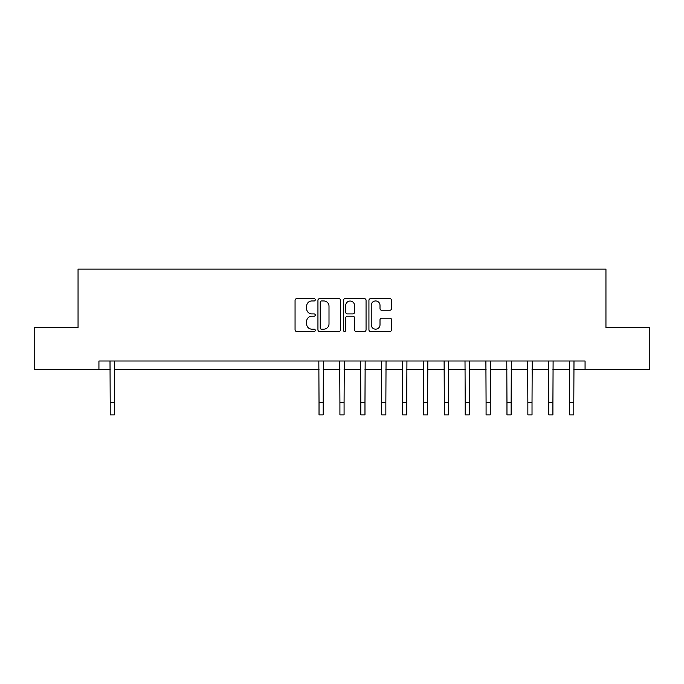 <?xml version="1.0" encoding="UTF-8"?>
<svg xmlns="http://www.w3.org/2000/svg" width="684" height="684" viewBox="0 0 684 684"><rect width="100%" height="100%" fill="white"/><g stroke="black" fill="none" stroke-linecap="round" stroke-linejoin="round"><path stroke-width="1.03" d="M315.273 299.814A1.146 1.146 0 0 0 314.127 298.669L296.702 298.669A1.642 1.642 0 0 0 295.06 300.302L295.06 329.816A1.642 1.642 0 0 0 296.702 331.458L314.127 331.458A1.146 1.146 0 0 0 315.273 330.312A1.146 1.146 0 0 0 314.127 329.166L311.87 329.166A5.25 5.25 0 0 1 306.62 323.917L306.62 321.454A5.25 5.25 0 0 1 311.87 316.213L314.127 316.213A1.146 1.146 0 0 0 315.273 315.059A1.146 1.146 0 0 0 314.127 313.913L311.87 313.913A5.25 5.25 0 0 1 306.62 308.664L306.62 306.21A5.25 5.25 0 0 1 311.87 300.96L314.127 300.96A1.146 1.146 0 0 0 315.273 299.814M389.923 310.228A1.642 1.642 0 0 0 391.564 308.587L391.564 300.302A1.642 1.642 0 0 0 389.923 298.669L370.574 298.669A1.642 1.642 0 0 0 368.933 300.302L368.933 329.816A1.642 1.642 0 0 0 370.574 331.458L389.923 331.458A1.642 1.642 0 0 0 391.564 329.816L391.564 319.821A1.642 1.642 0 0 0 389.923 318.18L381.638 318.18A1.642 1.642 0 0 0 380.005 319.821L380.005 324.78A4.386 4.386 0 0 1 375.619 329.166A4.386 4.386 0 0 1 371.232 324.78L371.232 305.346A4.386 4.386 0 0 1 375.619 300.96A4.386 4.386 0 0 1 380.005 305.346L380.005 308.587A1.642 1.642 0 0 0 381.638 310.228L389.923 310.228M98.932 369.351L34.2 369.351L34.2 327.593L78.053 327.593L78.053 269.12L605.947 269.12L605.947 327.593L649.8 327.593L649.8 369.351L585.068 369.351L585.068 361.007L98.932 361.007L98.932 369.351L110.21 369.351M340.564 300.302A1.642 1.642 0 0 0 338.922 298.669L319.573 298.669A1.642 1.642 0 0 0 317.94 300.302L317.94 329.816A1.642 1.642 0 0 0 319.573 331.458L338.922 331.458A1.642 1.642 0 0 0 340.564 329.816L340.564 300.302M345.078 298.669L364.427 298.669A1.642 1.642 0 0 1 366.06 300.302L366.06 329.816A1.642 1.642 0 0 1 364.427 331.458L356.142 331.458A1.642 1.642 0 0 1 354.5 329.816L354.5 317.846A1.642 1.642 0 0 0 352.867 316.213L347.369 316.213A1.642 1.642 0 0 0 345.728 317.846L345.728 330.312A1.146 1.146 0 0 1 344.582 331.458A1.146 1.146 0 0 1 343.436 330.312L343.436 300.302A1.642 1.642 0 0 1 345.078 298.669M114.39 369.351L319.026 369.351M323.207 369.351L339.914 369.351M344.086 369.351L360.793 369.351M364.974 369.351L381.672 369.351M385.853 369.351L402.56 369.351M406.732 369.351L423.439 369.351M427.62 369.351L444.318 369.351M448.499 369.351L465.206 369.351M469.378 369.351L486.085 369.351M490.266 369.351L506.964 369.351M511.145 369.351L527.851 369.351M532.024 369.351L548.73 369.351M552.911 369.351L569.61 369.351M573.79 369.351L585.068 369.351M321.377 300.96A1.146 1.146 0 0 0 320.232 302.106L320.232 328.012A1.146 1.146 0 0 0 321.377 329.166L323.754 329.166A5.25 5.25 0 0 0 329.004 323.917L329.004 306.21A5.25 5.25 0 0 0 323.754 300.96L321.377 300.96M354.5 305.432A4.386 4.386 0 0 0 350.114 301.046A4.386 4.386 0 0 0 345.728 305.432L345.728 312.272A1.642 1.642 0 0 0 347.369 313.913L352.867 313.913A1.642 1.642 0 0 0 354.5 312.272L354.5 305.432M110.013 361.007L110.21 402.346L114.39 402.346L114.587 361.007M110.21 402.346L110.21 414.88L114.39 414.88L114.39 402.346M318.829 361.007L319.026 402.346L323.207 402.346L323.404 361.007M319.026 402.346L319.026 414.88L323.207 414.88L323.207 402.346M339.717 361.007L339.914 402.346L344.086 402.346L344.283 361.007M339.914 402.346L339.914 414.88L344.086 414.88L344.086 402.346M360.596 361.007L360.793 402.346L364.974 402.346L365.171 361.007M360.793 402.346L360.793 414.88L364.974 414.88L364.974 402.346M381.475 361.007L381.672 402.346L385.853 402.346L386.05 361.007M381.672 402.346L381.672 414.88L385.853 414.88L385.853 402.346M402.363 361.007L402.56 402.346L406.732 402.346L406.929 361.007M402.56 402.346L402.56 414.88L406.732 414.88L406.732 402.346M423.242 361.007L423.439 402.346L427.62 402.346L427.816 361.007M423.439 402.346L423.439 414.88L427.62 414.88L427.62 402.346M444.121 361.007L444.318 402.346L448.499 402.346L448.695 361.007M444.318 402.346L444.318 414.88L448.499 414.88L448.499 402.346M465.009 361.007L465.206 402.346L469.378 402.346L469.575 361.007M465.206 402.346L465.206 414.88L469.378 414.88L469.378 402.346M485.888 361.007L486.085 402.346L490.266 402.346L490.462 361.007M486.085 402.346L486.085 414.88L490.266 414.88L490.266 402.346M506.767 361.007L506.964 402.346L511.145 402.346L511.341 361.007M506.964 402.346L506.964 414.88L511.145 414.88L511.145 402.346M527.655 361.007L527.851 402.346L532.024 402.346L532.22 361.007M527.851 402.346L527.851 414.88L532.024 414.88L532.024 402.346M548.534 361.007L548.73 402.346L552.911 402.346L553.108 361.007M548.73 402.346L548.73 414.88L552.911 414.88L552.911 402.346M569.413 361.007L569.61 402.346L573.79 402.346L573.987 361.007M569.61 402.346L569.61 414.88L573.79 414.88L573.79 402.346"/></g></svg>
